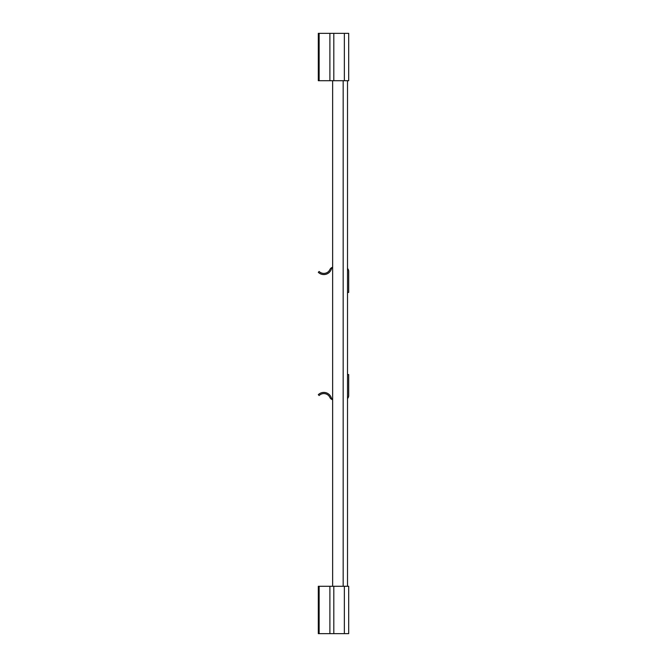 <?xml version="1.0" encoding="UTF-8"?>
<svg xmlns="http://www.w3.org/2000/svg" width="667" height="667" viewBox="0 0 667 667"><rect width="100%" height="100%" fill="white"/><g stroke="black" fill="none" stroke-linecap="round" stroke-linejoin="round"><path stroke-width="1" d="M332.633 267.242A4.344 4.344 0 0 0 329.89 269.56A6.67 6.67 0 0 1 319.134 271.469L318.309 272.319A7.896 7.896 0 0 0 331.566 268.259L332.633 268.259M347.515 292.446L348.691 292.446L348.691 271.419A4.344 4.344 0 0 0 347.515 268.442M332.633 399.758A4.344 4.344 0 0 1 329.89 397.44A6.67 6.67 0 0 0 319.134 395.531L318.309 394.681A7.896 7.896 0 0 1 331.566 398.741L332.633 398.741M347.515 374.554L348.691 374.554L348.691 395.581A4.344 4.344 0 0 1 347.515 398.558M319.134 80.707L318.309 80.707L318.309 33.35L348.691 33.35L348.691 80.707L319.134 80.707L319.134 33.35M319.134 586.293L318.309 586.293L318.309 633.65L348.691 633.65L348.691 586.293L319.134 586.293L319.134 633.65M347.515 586.293L347.515 80.707M332.633 586.293L332.633 80.707M344.355 80.707L344.355 33.35M333.817 80.707L333.817 33.35M329.89 80.707L329.89 33.35M344.355 586.293L344.355 633.65M333.817 586.293L333.817 633.65M329.89 586.293L329.89 633.65M343.172 586.293L343.172 80.707"/></g></svg>
